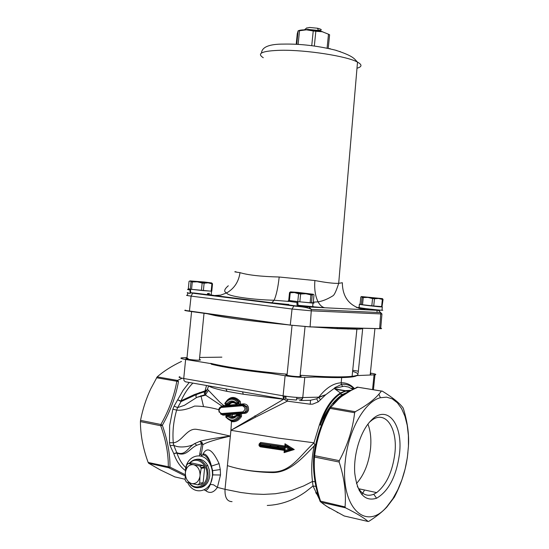 <?xml version="1.0" encoding="UTF-8"?>
<svg xmlns="http://www.w3.org/2000/svg" width="549" height="549" viewBox="0 0 549 549"><rect width="100%" height="100%" fill="white"/><g stroke="black" fill="none" stroke-linecap="round" stroke-linejoin="round"><path stroke-width="0.82" d="M259.656 443.551L259.752 444.587L285.281 448.286L285.405 447.03L288.959 449.233L285.061 450.42L285.192 449.164L259.684 445.314L259.149 445.761L259.011 444.827L259.512 444.868L259.032 444.669M259.684 445.314L259.499 444.958M260.343 446.227L284.478 449.809M260.185 445.465L260.226 446.056M259.039 445.465L259.21 445.85M259.101 445.719L260.219 446.804L284.3 450.393L284.073 452.644L294.257 449.535L284.965 443.77L284.91 446.262M260.171 446.2L260.219 446.804M284.739 446.014L260.658 442.453L260.212 443.414L284.828 447.058M260.658 442.453L259.197 443.894M285.405 447.03L284.965 443.77M288.959 449.233L291.965 449.343L284.807 451.518L284.073 452.644M284.807 451.518L291.258 449.425L284.924 445.493M285.439 445.301L291.965 449.343L294.257 449.535M259.684 443.523L260.212 443.414M284.732 447.181L260.713 443.633L259.341 443.839L259.993 443.434M285.281 448.286L284.739 447.27L259.739 443.565L259.252 443.86M260.713 443.633L260.034 443.51M260.439 443.949L260.267 444.594M259.135 444.21L259.025 444.738M285.192 449.164L284.512 449.816M285.061 450.42L284.313 451.539M349.466 391.348L342.487 394.463C333.682 400.393 326.284 410.535 320.3 424.905L319.456 424.72L313.911 442.968C300.282 455.272 291.032 472.106 272.585 471.982C255.813 472.078 240.75 469.958 227.396 465.614C240.517 469.855 255.374 472.167 271.975 472.559C289.44 473.06 302.506 457.921 314.172 445.939C311.633 458.058 311.07 469.896 312.484 481.452L303.604 485.968L292.658 490.175L286.962 491.76L275.365 493.75L263.685 494.388L252.149 493.922L240.929 492.515L225.021 489.331C224.719 497.463 227.066 501.566 232.062 501.642M323.505 417.789L324.486 417.988M325.715 415.36L324.267 416.3M208.531 385.83C210.535 387.395 216.711 389.241 227.06 391.362L243.276 394.23L283.586 399.281L230.93 430.313L255.518 417.165L287.347 401.161L310.233 404.201L312.71 404.139L318.262 401.861L325.79 394.676L334.176 388.431L344.106 386.173L348.649 387.1L352.822 389.495M342.816 395.184L342.164 394.903M289.556 446.639L286.619 446.042M279.235 446.406L276.73 447.071M273.704 448.265L272.771 448.732M267.315 447.909L267.919 447.401M269.758 446.049L271.082 445.218M302.485 397.558L301.84 399.226M189.24 382.44L183.064 390.346L174.081 406.143L172.86 409.19L169.648 425.537L169.49 442.7L170.101 445.671L173.772 453.584L176.922 453.083C186.502 456.94 189.446 448.533 196.727 445.28L201.696 443.544L202.862 444.731C206.191 442.439 215.359 439.557 230.347 436.084C217.267 433.065 206.06 430.821 196.727 429.366C186.88 427.678 181.891 442.185 173.292 442.782C172.345 432.097 173.463 421.207 176.648 410.11C181.698 410.625 187.676 409.279 194.572 406.075C201.758 406.04 209.835 407.234 218.797 409.657M220.417 413.836L223.086 415.195L226.751 414.9L225.872 416.005M225.9 417.199L231.795 421.646C235.693 422.174 238.911 420.465 241.45 416.519L241.546 414.824L240.4 413.822L246.069 413.129L247.544 412.004L248.471 410.309C248.923 406.37 247.379 404.215 243.831 403.851L239.604 404.215L240.558 403.09L240.215 401.374C235.432 396.412 230.978 396.165 226.84 400.633M229.125 414.715L237.655 414.035L235.528 415.819L233.4 416.519L232.316 416.458L229.125 414.715L226.751 414.9M221.583 413.548C218.399 411.764 218.269 409.739 221.185 407.468L242.383 405.738C245.65 407.536 245.787 409.588 242.795 411.887L221.583 413.548L222.173 414.371L243.379 412.724C245.877 411.942 246.7 410 245.849 406.898L242.85 404.833L247.132 406.843L247.475 410.076L246.597 411.558L245.204 412.477L222.455 414.358L223.086 415.195M242.795 411.887L244.676 413.493M225.57 404.531L226.387 405.34L223.772 405.567L223.182 406.438L243.488 404.778L243.831 403.851M242.383 405.738L242.85 404.833L221.666 406.569L223.772 405.567L219.991 402.342L207.721 389.577L207.584 388.651L208.661 385.933M236.969 404.441L228.693 405.148L229.235 404.702C231.328 402.225 233.682 402.026 236.29 404.098L239.604 404.215M226.387 405.347L228.672 405.155M240.4 413.822L237.655 414.035M221.947 406.548L222.002 406.136L221.069 406.699M223.066 405.718L222.002 406.136L204.99 394.69L196.933 397.332L184.409 405.313L177.636 407.591L181.074 401.58L196.576 394.484L206.795 390.6C205.106 392.556 204.756 393.805 205.751 394.347L204.99 394.69L204.214 392.837L204.907 391.574L206.781 390.614M230.23 398.649C233.483 397.73 236.489 398.849 239.261 401.998L240.215 401.374M229.29 398.986C232.948 397.538 236.18 398.547 238.973 402.012L237.95 402.63L238.534 403.467L239.261 401.998L238.767 403.46L236.715 403.625L237.257 404.435M239.282 404.263L238.767 403.46L236.612 403.625L236.029 402.788L236.64 403.625M237.964 413.994L237.559 414.893L239.659 414.728L240.037 413.822M237.525 414.893L236.756 415.229L236.893 415.819L237.168 414.989L239.282 414.763L238.815 415.675L239.913 416.135L239.906 415.168L239.282 414.763L239.659 414.728L240.448 415.113L240.462 416.08C238.623 418.997 236.235 420.616 233.291 420.932M241.45 416.519L239.913 416.135C235.61 422.106 230.957 422.462 225.975 417.199L226.133 415.854M237.271 414.934L237.038 414.481M227.018 414.859L226.517 415.744L228.377 415.6L228.864 414.715M229.77 415.065L228.912 415.771L226.414 415.751L228.315 415.607L227.842 416.513L228.782 415.792L228.377 415.6L231.699 417.357L234.533 417.055M231.699 417.357L228.912 415.771L231.575 417.336L234.588 417.027M236.29 404.098L236.441 403.618M232.426 401.82L228.164 404.119L229.235 404.702M235.885 403.213C233.044 401.12 230.422 401.422 228.013 404.119L226.991 403.542L227.581 404.373L228.164 404.119L226.023 404.524L226.682 405.347M228.425 405.189L227.78 404.366L225.68 404.531L224.905 403.227C229.084 397.291 233.75 396.886 238.918 402.019L239.062 402.163M224.857 403.371L224.994 404.016L226.023 404.524M208.407 390.332L205.751 394.347L205.82 395.088L196.933 397.332M205.237 490.284C209.512 493.887 213.561 492.92 217.397 487.388L220.492 475.009L220.293 469.553L219.085 463.617C212.202 448.904 206.685 446.056 202.533 455.059M201.25 456.171C203.391 453.234 206.527 455.581 210.665 463.198L212.648 470.644L212.82 474.885L210.384 484.431L213.479 484.788L217.397 487.388L225.021 489.331L230.347 436.084C215.476 438.02 205.353 439.763 199.98 441.3L194.82 443.496C187.744 447.462 185.658 456.068 176.915 452.705L173.772 453.584C176.428 461.235 180.292 466.87 185.363 470.493M210.384 484.431C208.085 489.502 206.026 491.328 204.214 489.893M185.308 473.911L185.569 468.901C187.374 454.86 203.226 451.004 209.697 463.335C211.893 467.316 212.786 471.68 212.374 476.422C211.372 491.726 194.339 496.172 187.902 483.134L187.566 482.496M342.528 386.201L341.334 384.499L341.155 382.825C333.428 383.154 325.982 387.937 318.825 397.16L302.767 397.551C302.355 399.665 301.264 400.674 299.507 400.578L310.439 400.283L316.663 398.814L318.825 397.16L325.79 394.676L318.756 397.565L320.637 399.816M344.724 393.969L345.431 393.558M188.087 358.373C181.04 358.312 192.884 360.309 198.889 360.185L200.57 359.938L199.424 359.499M370.28 374.157L370.904 373.979L370.328 373.677M370.39 373.046C375.406 373.903 376.93 374.493 374.96 374.816L356.054 375.626M352.719 370.307L358.36 371.179M213.458 364.021L185.624 359.471C181.067 358.689 179.811 358.133 181.863 357.811L186.996 357.653M199.623 357.474L221.871 357.152M326.257 376.689L304.805 377.348C299.123 377.389 292.555 376.854 285.116 375.736L255.052 370.822M287.093 374.583C281.664 374.782 294.587 376.834 299.795 376.593L301.188 376.333L300.083 375.852M286.015 396.282L285.803 398.389C284.794 398.56 285.446 398.855 287.758 399.288L295.959 400.022L296.584 399.542M287.649 399.267L287.347 401.161L283.613 399.041M310.233 404.201L310.494 400.283M285.926 397.174L284.108 396.982L283.661 398.643M227.06 391.362L225.92 388.898M243.276 394.23L242.562 391.821M304.805 377.348L302.767 397.551C297.084 397.593 290.524 397.016 283.092 395.822L283.442 398.279L284.56 399.233L185.322 381.775L183.997 380.567L183.737 378.508C179.18 377.671 177.931 377.081 179.983 376.738M341.691 377.595L341.155 382.825C346.179 382.584 350.605 384.506 354.448 388.596M313.911 442.968L314.865 444.676L314.172 445.939M207.625 389.378L205.086 390.881L204.77 391.718M205.086 390.881L204.887 391.574L196.583 394.484C195.616 396.275 195.725 397.236 196.892 397.352M206.527 385.48L205.052 390.888L194.36 394.566L182.529 400.111L180.916 401.017L181.074 401.58L177.883 399.878L180.916 401.017C184.189 393.811 188.177 387.827 192.884 383.078M172.86 409.19L176.648 410.11L177.636 407.591L174.081 406.143M237.566 414.893L237.587 414.063M185.253 474.713L169.991 467.117C170.073 453.961 167.527 440.017 162.346 425.297C170.403 411.023 175.783 396.44 178.487 381.548L177.464 380.43L157.192 376.861L150.735 388.905C146.158 398.567 142.761 409.06 140.537 420.369L140.414 421.611C140.469 434.842 143.049 448.451 148.141 462.443L148.642 463.239L160.184 469.855L174.898 476.909M237.017 399.782L237.079 400.152M237.744 405.251L237.827 406.109M238.266 414.845L238.266 415.717M181.506 361.414C171.906 365.977 163.794 371.131 157.192 376.861M203.501 406.473L200.934 395.685M199.802 393.249L199.431 392.569M223.361 406.39L223.223 405.684M148.642 463.239L168.797 467.803L169.991 467.117L148.141 462.443M140.414 421.611L160.74 425.743L162.346 425.297L160.864 424.487L140.537 420.369M156.52 377.753L178.487 381.548M185.823 467.624C182.007 464.09 179.043 459.245 176.922 453.083L173.731 445.225L173.292 442.782L169.49 442.7M196.727 445.28L194.82 443.496C191.484 446.557 179.022 448.602 173.731 445.225L170.101 445.671M199.884 453.261L201.696 443.544L199.98 441.3L202.073 442.487L202.862 444.731L201.154 455.155L199.884 453.261L199.431 455.807M315.634 444.862L314.858 444.676M351.449 390.27L346.028 390.614L340.442 392.954C331.507 398.608 324.514 409.197 319.456 424.72L321.44 425.235M313.74 456.192C312.697 470.706 314.776 485.639 319.971 500.99L345.04 506.94C346.275 492.865 344.319 477.904 339.165 462.045L339.303 460.666C347.654 445.088 352.76 429.105 354.627 412.724L355.244 411.716C365.86 405.951 373.752 400.104 378.899 394.175L381.473 391.06L382.138 391.046C392.405 397.332 399.377 402.925 403.055 407.838L403.419 408.71C407.399 421.707 409.087 433.847 408.49 445.129M339.303 460.666L314.666 455.67C316.739 439.125 321.886 423.368 330.093 408.394L329.379 408.181C321.076 423.293 315.867 439.227 313.76 455.972M355.244 411.716L330.724 407.406L336.791 400.969L335.652 401.436M354.627 412.724L330.093 408.394L330.724 407.406L329.393 408.147M345.252 461.476C339.817 507.626 366.32 532.393 387.299 506.157L392.858 498.718L397.785 489.797L401.93 479.73L405.148 468.88L407.344 457.626L408.442 446.351L408.401 435.446L407.221 425.29L404.936 416.238L401.6 408.621L397.325 402.746L392.247 398.855L386.537 397.147L380.395 397.73C364.735 401.388 348.1 430.622 345.252 461.476M345.04 506.94L345.465 507.798C356.376 513.226 363.932 517.789 368.132 521.495L368.839 521.344C376.497 516.499 382.516 511.723 386.901 507.001L394.36 497.154C401.957 482.646 406.48 467.7 407.921 452.314M399.494 453.776C403.131 424.35 387.333 403.817 371.426 420.143C360.878 430.265 353.33 453.906 354.75 473.066C357.358 493.503 364.639 501.896 376.587 498.238C388.761 491.074 396.392 476.251 399.494 453.776M369.697 421.968L371.893 420.191C385.721 409.794 397.867 428.522 394.868 453.46C392.501 471.721 386.434 484.767 376.669 492.604L373.752 494.237C366.945 496.941 361.462 494.292 357.31 486.284M367.926 424.123C370.568 430.999 371.426 439.207 370.513 448.746C368.763 463.363 364.083 474.974 356.466 483.58M320.04 501.278L321.103 502.287L345.465 507.798M344.511 516.046L343.804 515.772M368.132 521.495L344.237 515.985L326.662 506.322L321.103 502.287L320.664 501.436C315.524 486.16 313.479 471.365 314.529 457.036L314.666 455.67L313.754 456.041L314.529 457.036L339.165 462.045M356.411 387.546L357.221 387.12L381.445 391.087M351.175 390.421L339.364 397.833L337.621 399.521M336.791 400.969C340.49 396.797 345.829 393.009 352.801 389.625L351.813 390.071M337.642 512.656L337.141 512.389M326.662 506.322L325.9 505.814M359.183 490.621L360.075 489.035M364.57 490.003L361.866 494.649M315.936 486.4L313.005 485.989L319.449 499.398M323.354 504.03L329.675 508.257M321.453 425.187L320.3 424.905C325.022 410.288 331.562 400.001 339.913 394.038L342.487 394.463L339.275 397.915M315.037 481.789L312.484 481.452L313.005 485.989L305.82 491.684C293.9 500.235 281.054 504.826 267.267 505.457M317.809 493.942L316.176 493.723M190.078 280.91L190.983 281.802L190.249 289.193L188.321 288.692L189.048 281.356L190.078 280.91L204.324 282.008L211.537 282.92L208.092 282.831L211.9 283.799L211.166 291.162L203.384 290.62L204.118 283.202L208.092 282.831L197.29 281.822L202.162 283.023L201.421 290.435L191.553 289.371L192.287 281.966L197.29 281.822L190.078 280.91M212.518 283.812L211.976 283.799L211.241 291.169L211.79 291.169L212.518 283.812L211.763 283.003M204.118 283.202L202.162 283.023M192.287 281.966L190.983 281.802M203.384 290.62L201.421 290.435M190.723 289.261L190.249 289.193M294.456 292.548L298.574 293.77L297.784 301.614L289.433 300.55L290.215 292.747L294.456 292.548L290.572 291.883L297.956 292.397L313.204 294.257L314.014 294.909L313.232 302.65L311.455 302.822L312.244 295.012L313.204 294.257L305.862 293.742L310.919 294.923L310.13 302.739L299.85 301.833L300.646 293.99L305.862 293.742L294.456 292.548M290.387 291.917L289.515 292.624L288.733 300.42L289.433 300.55M312.244 295.012L310.919 294.923M300.646 293.99L298.574 293.77M290.215 292.747L289.515 292.624M311.455 302.822L310.13 302.739M299.85 301.833L297.784 301.614M361.51 296.563L362.086 297.4L361.359 304.571L360.075 304.146L360.796 297.03L361.51 296.563L382.392 298.629L378.487 298.457L382.351 299.431L381.624 306.603L373.732 305.985L374.466 298.78L378.487 298.457L367.967 297.421L372.558 298.594L371.824 305.8L362.525 304.736L363.26 297.551L367.967 297.421L361.51 296.563M383.058 299.466L382.035 306.617L383.058 299.466L382.509 298.67M374.466 298.78L372.558 298.594M382.77 299.452L382.351 299.431M363.26 297.551L362.086 297.4M373.732 305.985L371.824 305.8M382.035 306.617L381.624 306.603M362.525 304.736L361.359 304.571M297.784 301.641L298.038 305.278L312.649 306.658L313.005 303.117L297.942 301.634M292.624 300.962L288.932 300.818C286.454 300.921 289.11 301.456 296.899 302.43L297.146 306.074C288.939 305.045 286.084 304.469 288.575 304.338M312.669 306.411C314.055 306.637 314.049 306.719 312.649 306.658M312.052 302.767C314.351 303.075 314.666 303.192 313.005 303.117M297.146 306.074L298.176 306.061M298.793 306.054L298.745 305.361M296.899 302.43L297.839 302.43M359.375 304.256L359.17 307.543C361.221 308.222 378.433 310.13 381.987 310.247L382.324 306.994C378.673 306.843 360.933 304.867 359.375 304.256L360.83 304.393M382.008 310.061L382.804 310.24L381.987 310.247M359.334 304.88L358.936 308.305M378.68 306.706L382.324 306.994M363.788 308.627L364.721 308.6M363.774 308.785L363.802 308.332M188.074 292.672C186.427 292.713 187.079 292.967 190.029 293.434L189.988 290.016C187.353 289.591 186.825 289.364 188.403 289.337L190.565 289.398M204.132 294.25L190.633 292.672L190.565 289.248L210.116 291.094M190.578 290.057L189.988 290.016M298.073 30.936C299.178 30.154 301.971 29.783 306.452 29.831L322.284 31.739L328.494 34.216L327.108 47.976M328.288 47.784L329.606 34.765L328.494 34.216M314.344 45.999L315.826 31.272L322.284 31.739M298.128 44.4L299.5 30.73L306.452 29.831L313.225 30.964L311.75 45.663M296.213 44.291L297.277 33.667L298.086 30.977L296.748 44.318M298.086 30.977L299.5 30.73M313.225 30.964L315.826 31.272M290.668 448.547L293.344 449.425M283.744 449.706L282.961 450.207M189.741 463.26C196.24 455.32 208.476 464.255 206.884 475.976C206.149 486.984 194.264 490.943 188.931 482.132M189.233 482.948C195.025 491.931 207.33 487.56 208.098 476.052L207.865 470.774L206.163 465.881C200.845 458.202 195.19 457.351 189.192 463.329M196.528 459.321C201.147 458.587 204.907 460.707 207.81 465.676L209.505 470.562L209.745 475.832C208.634 482.914 205.305 486.839 199.754 487.601M185.384 472.991L185.48 472.037C186.543 466.938 189.131 464.481 193.255 464.667L188.348 463.425L191.793 463.013L203.254 465.545L204.214 467.075L204.612 467.892L203.137 482.708L201.38 484.348L197.949 484.842L199.712 483.195L199.96 476.306C198.875 481.439 196.268 483.889 192.129 483.655L191.381 483.484C187.408 481.83 185.404 478.337 185.384 472.991L185.143 479.833L185.816 481.15L186.488 482.18L191.381 483.484M209.293 462.663L210.075 463.281M188.348 463.425L186.612 465.078L185.48 472.037M200.056 475.338L201.195 468.324L200.797 467.508L199.836 465.971L194.003 464.831C198.004 466.444 200.021 469.951 200.056 475.338L199.96 476.306M203.137 482.708L199.712 483.195M204.612 467.892L201.195 468.324M193.255 464.667L194.003 464.831M192.129 483.655L197.949 484.842M203.254 465.545L199.836 465.971M352.465 328.83L351.559 328.268M307.09 306.466L298.786 306.033M376.82 309.945L364.714 308.71M184.732 310.357L290.263 325.111L310.089 326.909L379.647 328.693L381.541 328.625L380.725 328.254M340.318 51.647L339.776 51.476M314.9 280.532C314.206 289.083 315.27 296.186 318.084 301.847C319.943 305.306 322.208 307.275 324.898 307.769L364.515 309.711C349.905 306.706 342.514 297.716 342.343 282.735L338.699 283.339C333.813 283.558 325.88 282.618 314.9 280.532L279.194 277.012C261.049 276.552 247.983 275.09 240.009 272.647C234.814 271.961 233.483 271.666 236.015 271.755M313.287 302.135L318.091 301.854C322.695 301.113 327.671 299.081 333.003 295.753C334.43 294.854 336.331 290.716 338.692 283.346L357.509 62.119C362.285 64.734 362.114 66.772 356.994 68.234M209.574 293.344C205.484 293.516 207.083 294.25 214.371 295.54L220.691 295.129L226.737 292.898C234.272 288.5 238.698 281.747 240.009 272.647M279.194 277.012C278.034 287.532 276.339 295.273 274.109 300.241L271.851 302.78L287.642 304.4M193.632 292.926L289.618 305.018M318.9 30.284L319.456 30.168M304.503 29.831L307.907 29.42L318.441 30.449L322.908 31.89M319.484 30.579C322.393 30.071 321.728 29.282 317.48 28.232L309.595 27.457L306.452 28.177M358.929 328.158C354.963 328.426 347.668 328.281 337.038 327.712L333.36 327.506M257.172 320.582L220.06 315.503M287.772 324.768C255.553 321.584 231.431 318.537 215.4 315.627L207.481 313.788M362.676 328.254C362.875 328.796 360.947 329.112 356.898 329.208L337.532 328.666L312.704 326.978M352.616 371.33C356.328 372.503 358.12 373.54 357.996 374.425C357.831 375.248 355.869 375.88 352.108 376.319C342.185 377.341 324.864 376.991 300.145 375.262M287.127 374.219C253.137 371.069 227.643 367.446 210.644 363.342M356.823 375.591C353.94 377.671 340.188 378.144 315.579 377.019M287.045 375.008L285.954 374.912M271.542 373.512C244.573 370.596 224.5 367.501 211.317 364.22M230.347 436.084L230.93 430.313L278.206 438.088L313.898 442.789M339.913 394.038L340.442 392.954L334.176 388.431M324.246 418.53L323.237 418.324M323.306 418.194L324.308 418.379M230.93 430.313L231.513 420.863M231.932 413.617L232.515 414.44L231.877 417.295L234.663 416.993M222.51 406.493L223.182 406.438M240.496 412.958L240.984 413.774M220.76 406.823L221.666 406.569L221.185 407.468M237.95 402.63L236.029 402.788C232.81 400.18 229.805 400.434 226.991 403.542L225.097 403.7C229.008 398.176 233.298 397.819 237.95 402.63M225.941 416.657L227.842 416.513C231.033 419.155 234.052 418.921 236.893 415.819L238.815 415.675C234.842 421.186 230.546 421.515 225.941 416.657M211.681 466.019L219.085 463.617M212.648 470.644L220.293 469.553M212.82 474.885L220.492 475.009M316.663 398.814L318.262 401.861M351.113 388.308L354.084 388.795M374.047 374.885L372.551 389.605M302.17 399.267L296.686 398.574M284.108 396.982L283.085 396.886M349.054 391.574L335.281 389.282M285.116 375.736L283.092 395.822L183.737 378.508L185.624 359.471M254.894 415.813L255.518 417.165M181.712 378.433L177.464 380.43L176.799 381.329C174.205 396.055 168.893 410.439 160.864 424.487L160.74 425.743C165.935 440.236 168.461 453.989 168.296 467L168.797 467.803L185.198 475.921M185.143 479.27L174.541 476.827M237.292 406.157L237.209 405.231M352.801 389.625L358.044 387.12M339.92 394.038C343.743 391.458 347.49 390.257 351.154 390.428M189.412 311.31L189.419 311.276C184.965 310.645 183.716 310.288 185.672 310.192M236.729 317.789L189.419 311.276L191.1 296.11L292.047 309.025L311.482 310.844L381.946 313.966L380.69 328.666L310.096 326.868L290.263 325.111M240.119 318.248L236.736 317.754M294.072 305.683L292.047 309.025L290.27 325.077L240.126 318.214M330.114 48.6L329.194 48.607M336.626 50.494L335.775 50.254M310.089 326.909L311.365 309.403L308.929 306.987L297.133 305.944M379.647 328.693L380.814 312.614L311.365 309.403C306.088 306.658 298.251 306.671 293.585 305.917L192.678 293.187L191.1 296.11C186.729 295.534 185.5 295.232 187.408 295.211L187.895 293.056M379.709 328.014C381.843 328.412 382.173 328.625 380.69 328.666L380.725 328.7M263.28 57.72C256.376 53.322 262.202 50.844 280.759 50.275C305.944 49.76 347.208 56.218 357.509 62.119C354.187 58.867 354.16 56.238 335.405 50.151C317.528 45.8 300.296 43.776 283.696 44.092C269.36 44.023 261.955 46.994 261.482 53.02M377.026 309.849C380.285 310.302 380.773 310.48 378.494 310.391L364.515 309.711C365.819 309.423 364.419 308.881 360.322 308.092M359.588 307.955L356.383 307.399M307.063 306.733L307.111 306.232L324.898 307.769L308.929 306.987M378.494 310.391L381.946 313.966M193.049 293.008L190.023 292.946M356.143 307.275L358.984 307.625M284.842 446.968L259.938 443.441M284.396 451.326L284.554 449.803M284.91 445.582L291.114 449.439M284.821 447.174L284.952 445.857M285.453 445.212L292.116 449.336M219.229 412.265C218.282 409.307 219.03 407.433 221.467 406.651L242.658 404.915L245.849 406.898L247.112 406.802M222.16 406.528L243.632 404.702L247.132 406.843M230.038 398.711C233.387 397.565 236.482 398.656 239.309 401.992L239.055 402.156M237.436 414.9L239.81 414.653L240.448 415.119L236.756 415.229C234.149 418.05 231.465 418.242 228.693 415.806L226.229 415.833L225.79 416.883M209.697 463.335L210.665 463.198M203.13 454.963C203.336 453.055 207.364 453.584 210.672 463.226M296.542 399.988L296.803 397.394M374.96 374.816L373.437 389.749M349.301 391.327L334.815 388.925M353.947 388.87C350.88 385.453 346.659 383.929 341.272 384.307M334.163 388.438L334.952 387.587L341.341 384.499M333.147 403.947L337.697 399.452M380.395 397.73L378.899 394.175M387.299 506.157L386.901 507.001M373.752 494.237L376.587 498.238M370.403 421.186L371.426 420.143M376.669 492.604L358.655 488.727M339.364 397.833C341.478 395.843 345.904 393.098 352.657 389.591L357.378 387.127L381.473 391.06M315.675 492.666L317.535 492.947M191.574 311.606L186.866 358.998M204.022 313.314L199.356 360.178M204.05 282.488L204.303 283.16M191.244 281.102L190.716 281.383M292.054 325.344L287.017 375.317M305.052 326.634L300.015 376.587M291.89 292.212L291.203 292.583M364.735 308.463L364.694 308.922M362.724 328.261L358.168 373.011M374.926 328.57L370.184 375.042M362.395 296.728L361.908 296.982M211.543 291.464L211.214 294.813M207.81 465.676L206.163 465.881M204.214 467.075L200.797 467.508M348.08 328.192L347.984 329.119M307.454 306.905L307.365 307.817M279.743 303.775L279.709 304.167M206.287 294.518L206.246 294.895M377.163 310.329L376.95 312.436M228.315 285.768C224.095 289.385 223.567 291.759 226.737 292.898M226.71 292.905C227.114 296.529 254.853 299.843 274.109 300.241L288.87 301.422M306.891 27.827L304.393 29.838M317.48 28.232L318.441 30.449M337.038 327.712L337.532 328.666M356.898 329.208L352.108 376.319"/></g></svg>
